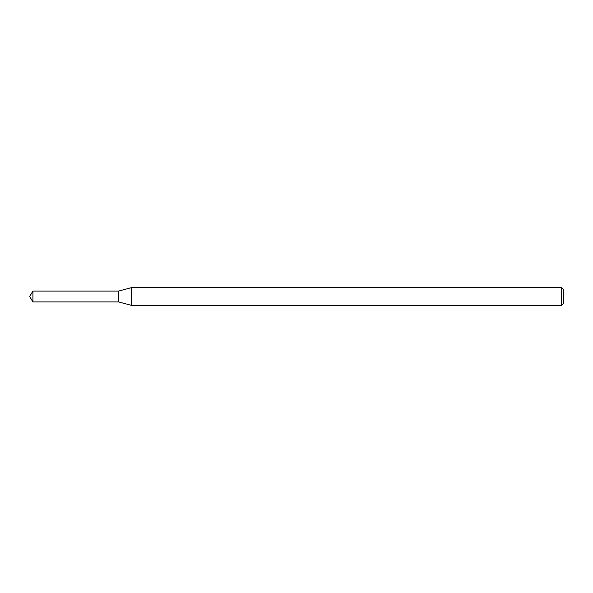 <?xml version="1.0" encoding="UTF-8"?>
<svg xmlns="http://www.w3.org/2000/svg" width="593" height="593" viewBox="0 0 593 593"><rect width="100%" height="100%" fill="white"/><g stroke="black" fill="none" stroke-linecap="round" stroke-linejoin="round"><path stroke-width="0.89" d="M32.911 291.074L118.6 291.074L118.6 301.926L118.6 291.074L131.55 287.605L131.55 305.395L118.6 301.926L32.911 301.926L32.911 291.074L29.65 296.5L32.911 301.926M561.571 305.395L561.571 287.605L563.35 289.384L563.35 303.616L561.571 305.395L131.55 305.395M561.571 287.605L131.55 287.605"/></g></svg>
